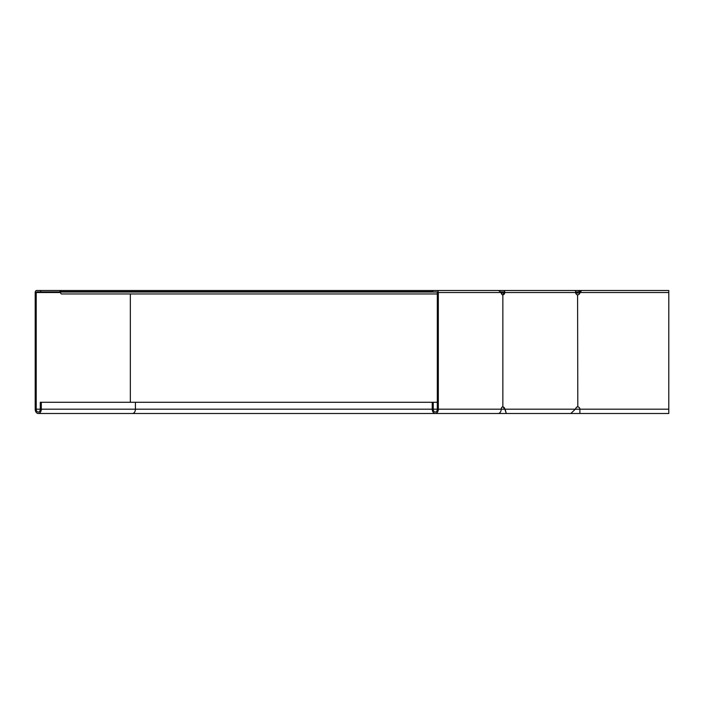 <?xml version="1.0" encoding="UTF-8"?>
<svg xmlns="http://www.w3.org/2000/svg" width="704" height="704" viewBox="0 0 704 704"><rect width="100%" height="100%" fill="white"/><g stroke="black" fill="none" stroke-linecap="round" stroke-linejoin="round"><path stroke-width="1.06" d="M579.119 291.333L579.938 292.151M578.846 291.606A1.153 1.153 0 0 1 578.037 291.94L577.298 291.94L577.298 293.093L575.731 293.093M504.161 293.093L501.6 293.093L501.6 291.94L504.011 291.94L504.222 292.521A2.297 2.121 -90 0 1 502.506 294.774M577.298 291.94L575.626 291.94M500.887 291.914A1.153 0.81 -90 0 0 501.072 291.94L501.6 291.94M579.665 292.424A2.297 2.297 0 0 1 578.037 293.093L577.298 293.093M580.087 291.993L580.906 291.658L580.906 290.506L579.278 291.183M586.978 290.506L574.543 290.506M437.307 293.955L61.697 293.955A2.878 2.033 90 0 1 61.028 293.797L60.016 291.658L432.837 291.658M61.028 291.658L61.028 290.506L432.837 290.506L432.837 291.94L436.902 291.94L437.307 292.521L437.307 409.182A2.878 2.033 90 0 1 435.274 412.06A2.878 2.033 90 0 1 433.242 409.182L433.242 402.283L40.278 402.283L40.278 409.182L36.212 409.182A2.878 2.033 -90 0 0 38.245 412.06A2.878 2.033 -90 0 0 40.278 409.182M535.691 290.506L504.011 290.506A2.015 0.766 90 0 1 504.777 292.521A2.297 2.121 -90 0 1 502.85 294.809L502.665 294.809A2.297 1.628 -90 0 1 501.186 292.521L498.564 290.506L436.902 290.506L489.474 290.506M432.837 290.506L436.902 290.506A2.015 1.426 90 0 1 438.319 292.521L438.319 409.182A4.312 3.045 90 0 1 435.274 413.494A4.312 3.045 90 0 1 432.23 409.182L135.414 409.182A4.312 3.045 -90 0 1 132.361 413.494L38.245 413.494A4.312 3.045 -90 0 1 35.2 409.182L35.2 292.521A2.015 1.426 -90 0 1 36.626 290.506L61.028 290.506L60.016 290.506L60.016 291.658M498.062 290.506L574.886 290.506A2.015 0.766 90 0 1 575.661 292.521A2.297 2.121 90 0 0 577.588 294.809L577.808 294.809A2.297 2.297 0 0 0 579.894 292.521L581.592 290.506L668.8 290.506L668.791 413.442M60.113 291.94L36.626 291.94L36.212 292.521L36.212 409.182M38.245 413.494A4.312 3.045 -90 0 0 41.298 409.182L41.298 402.283M40.682 290.506L40.682 291.94M435.274 413.494L498.142 413.494A4.312 3.045 -90 0 0 501.186 409.182A2.297 1.628 -90 0 1 502.665 406.894L502.85 406.894A2.297 2.121 -90 0 1 504.495 408.03L506.29 413.494L570.847 413.494L575.335 409.182L579.894 409.182A2.297 2.297 0 0 0 577.808 406.894L577.588 406.894A2.297 2.121 90 0 0 575.942 408.03L575.335 409.182L505.102 409.182L506.202 413.125M437.307 402.283L433.242 402.283M432.23 409.182L432.23 402.283M502.506 406.93A2.297 2.121 -90 0 1 503.941 408.03L504.557 409.182L438.319 409.182M502.295 294.809L502.85 294.809L502.85 406.894L502.295 406.894M132.361 413.494L579.894 413.494L579.894 409.182L668.8 409.182M577.588 294.809L577.808 406.894L577.588 294.809M577.034 294.809L577.808 294.809M577.808 406.894L577.034 406.894M60.122 292.037L437.122 292.037M579.559 292.521L668.8 292.521M130.337 293.955L130.337 402.283M41.298 409.182L135.414 409.182L135.414 402.283M60.192 292.521L36.212 292.521M501.186 292.521L438.319 292.521M437.307 409.182L433.242 409.182M575.661 292.521L504.222 292.521M504.495 408.03L503.941 408.03M502.85 294.809L502.85 406.894M668.8 413.494L579.894 413.494"/></g></svg>
